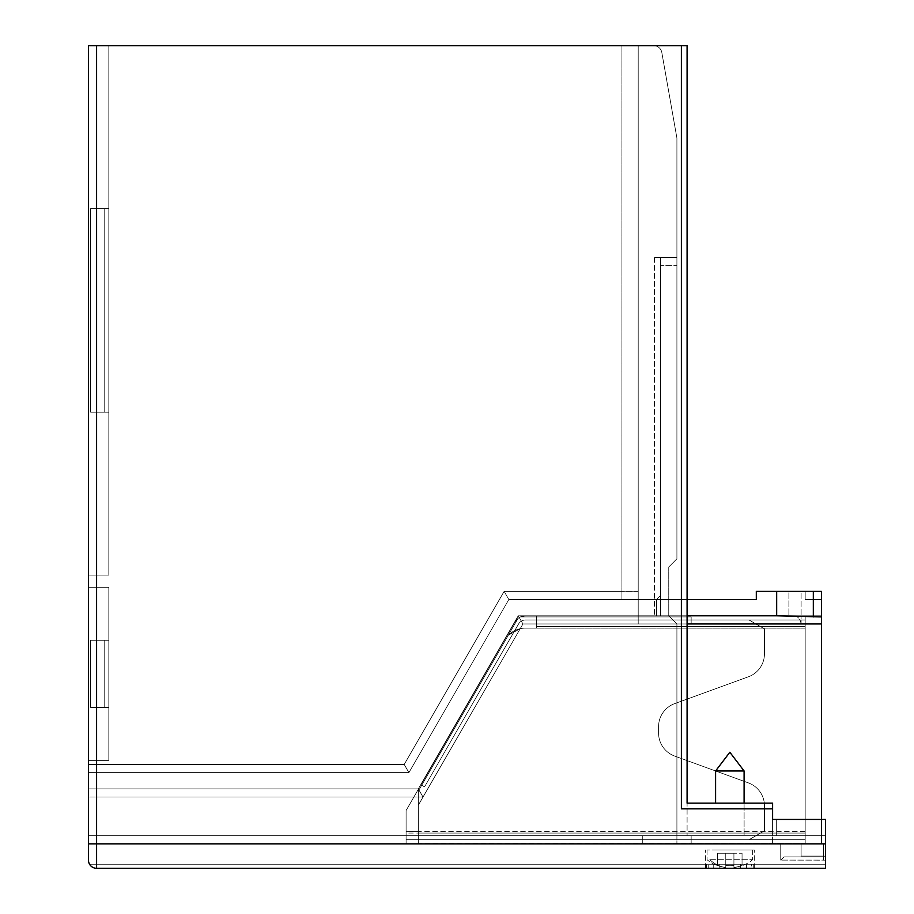 <?xml version="1.0" encoding="UTF-8"?>
<svg xmlns="http://www.w3.org/2000/svg" width="914" height="914" viewBox="0 0 914 914"><rect width="100%" height="100%" fill="white"/><g stroke="black" fill="none" stroke-linecap="round" stroke-linejoin="round"><path stroke-width="0.69" stroke-dasharray="4.57 3.43" d="M825.536 843.862L823.503 843.862L823.503 860.108L823.503 843.862L823.503 860.108L780.75 860.108L825.536 860.154L825.536 856.898L783.949 856.898L825.536 856.898L783.949 856.898L825.536 856.898L825.536 860.154L825.536 835.727L825.536 868.3L825.536 864.233L825.536 868.3L825.536 864.233L825.536 868.3L825.536 864.233L825.536 868.3L825.536 864.233L825.536 868.3L825.536 864.233L825.536 868.3L825.536 864.233L825.536 868.3L825.536 864.233L825.536 868.3L825.536 864.233L825.536 868.3L825.536 864.233L825.536 868.3L825.536 864.233L825.536 868.3L825.536 864.233L825.536 868.3L825.536 864.233L825.536 868.3L825.536 864.233L825.536 868.3L825.536 864.233L825.536 868.3L825.536 864.233L825.536 868.3L825.536 864.233L825.536 868.3L825.536 864.233L825.536 868.3L825.536 864.233L825.536 868.3L825.536 864.233L825.536 868.3L825.536 864.233L825.536 868.3L825.536 864.233L825.536 868.3L825.536 864.233L825.536 868.3L825.536 864.233L825.536 868.3L825.536 864.233L825.536 868.3L825.536 864.233L825.536 868.3L825.536 864.233L825.536 868.3L825.536 864.233L825.536 868.3L825.536 864.233L825.536 868.3L825.536 864.233L825.536 868.3L825.536 864.233L825.536 868.3L825.536 864.233L825.536 868.3L825.536 864.233L825.536 868.3L825.536 864.233L825.536 868.3L825.536 864.233L825.536 868.3L825.536 864.233L825.536 868.3L825.536 864.233L825.536 868.3L825.536 864.233L825.536 868.3L825.536 864.233L825.536 868.3L825.536 864.233L825.536 868.3L825.536 864.233L825.536 868.3L825.536 864.233L825.536 868.3L825.536 864.233L825.536 868.3L825.536 864.233L825.536 868.3L825.536 864.233L825.536 868.3L825.536 864.233L825.536 868.3L825.536 864.233L825.536 868.3L825.536 864.233L825.536 868.3L825.536 864.233L825.536 868.3L825.536 864.233L825.536 868.3L825.536 864.233L825.536 868.3L825.536 864.233L825.536 868.3L825.536 864.233L825.536 868.3L825.536 864.233L825.536 868.3L825.536 864.233L825.536 868.3L825.536 864.233L825.536 868.3L825.536 864.233L825.536 868.3L825.536 864.233L825.536 868.3L825.536 864.233L825.536 868.3L825.536 864.233L825.536 868.3L825.536 864.233L825.536 868.3L825.536 864.233L825.536 868.3L825.536 864.233L825.536 868.3L825.536 864.233L825.536 868.3L825.536 864.233L825.536 868.3L825.536 864.233L825.536 868.3L825.536 864.233L825.536 868.3L825.536 864.233L825.536 868.3L825.536 864.233L825.536 868.3L825.536 864.233L825.536 868.3L825.536 864.233L825.536 868.3L825.536 864.233L825.536 868.3L825.536 864.233L825.536 868.3L825.536 864.233L825.536 868.3L825.536 864.233L825.536 868.3L825.536 864.233L825.536 868.3L825.536 864.233L825.536 868.3L825.536 864.233L825.536 868.3L825.536 864.233L825.536 868.3L825.536 864.233L825.536 868.3L825.536 864.233L825.536 868.3L825.536 864.233L825.536 868.3L825.536 864.233L825.536 868.3L825.536 864.233L825.536 868.3L825.536 864.233L825.536 868.3L825.536 864.233L825.536 868.3L825.536 864.233L825.536 868.3L825.536 864.233L825.536 868.3L825.536 864.233L825.536 868.3L825.536 864.233L825.536 868.3L825.536 864.233L825.536 868.3L825.536 864.233L825.536 868.3L825.536 864.233L825.536 868.3L825.536 864.233L825.536 868.3L825.536 864.233L825.536 868.3L825.536 864.233L825.536 868.3L825.536 864.233L825.536 868.3L825.536 864.233L825.536 868.3L825.536 864.233L825.536 868.3L825.536 864.233L825.536 868.3L825.536 864.233L825.536 868.3L825.536 864.233L825.536 868.3L825.536 864.233L825.536 868.3L825.536 864.233L825.536 868.3L825.536 864.233L825.536 868.3L825.536 864.233L825.536 868.3L825.536 864.233L825.536 868.3L825.536 864.233L825.536 868.3L825.536 864.233L825.536 868.3L825.536 864.233L825.536 868.3L825.536 864.233L825.536 868.3L825.536 864.233L825.536 868.3L825.536 864.233L825.536 868.3L825.536 864.233L825.536 868.3L825.536 864.233L825.536 868.3L739.609 868.3L825.536 868.3L746.452 868.3L825.536 868.3L746.452 868.3L753.147 868.3L753.147 864.233L825.536 864.233L89.549 864.233A8.146 8.146 0 0 0 96.598 868.3A8.146 8.146 0 0 1 89.549 864.233A8.146 8.146 0 0 0 96.598 868.3A8.146 8.146 0 0 1 89.549 864.233A8.146 8.146 0 0 0 96.598 868.3A8.146 8.146 0 0 1 89.549 864.233A8.146 8.146 0 0 0 96.598 868.3A8.146 8.146 0 0 1 89.549 864.233A8.146 8.146 0 0 0 96.598 868.3A8.146 8.146 0 0 1 89.549 864.233A8.146 8.146 0 0 0 96.598 868.3A8.146 8.146 0 0 1 89.549 864.233A8.146 8.146 0 0 0 96.598 868.3A8.146 8.146 0 0 1 89.549 864.233A8.146 8.146 0 0 0 96.598 868.3A8.146 8.146 0 0 1 89.549 864.233A8.146 8.146 0 0 0 96.598 868.3A8.146 8.146 0 0 1 89.549 864.233A8.146 8.146 0 0 0 96.598 868.3A8.146 8.146 0 0 1 89.549 864.233A8.146 8.146 0 0 0 96.598 868.3A8.146 8.146 0 0 1 89.549 864.233A8.146 8.146 0 0 0 96.598 868.3A8.146 8.146 0 0 1 89.549 864.233A8.146 8.146 0 0 0 96.598 868.3A8.146 8.146 0 0 1 89.549 864.233A8.146 8.146 0 0 0 96.598 868.3A8.146 8.146 0 0 1 89.549 864.233A8.146 8.146 0 0 0 96.598 868.3A8.146 8.146 0 0 1 89.549 864.233A8.146 8.146 0 0 0 96.598 868.3A8.146 8.146 0 0 1 89.549 864.233A8.146 8.146 0 0 0 96.598 868.3A8.146 8.146 0 0 1 89.549 864.233A8.146 8.146 0 0 0 96.598 868.3A8.146 8.146 0 0 1 89.549 864.233A8.146 8.146 0 0 0 96.598 868.3A8.146 8.146 0 0 1 89.549 864.233A8.146 8.146 0 0 0 96.598 868.3A8.146 8.146 0 0 1 89.549 864.233A8.146 8.146 0 0 0 96.598 868.3A8.146 8.146 0 0 1 89.549 864.233A8.146 8.146 0 0 0 96.598 868.3A8.146 8.146 0 0 1 89.549 864.233A8.146 8.146 0 0 0 96.598 868.3A8.146 8.146 0 0 1 89.549 864.233A8.146 8.146 0 0 0 96.598 868.3A8.146 8.146 0 0 1 89.549 864.233A8.146 8.146 0 0 0 96.598 868.3A8.146 8.146 0 0 1 89.549 864.233A8.146 8.146 0 0 0 96.598 868.3A8.146 8.146 0 0 1 89.549 864.233A8.146 8.146 0 0 0 96.598 868.3A8.146 8.146 0 0 1 89.549 864.233A8.146 8.146 0 0 0 96.598 868.3A8.146 8.146 0 0 1 89.549 864.233A8.146 8.146 0 0 0 96.598 868.3A8.146 8.146 0 0 1 89.549 864.233A8.146 8.146 0 0 0 96.598 868.3A8.146 8.146 0 0 1 89.549 864.233A8.146 8.146 0 0 0 96.598 868.3A8.146 8.146 0 0 1 89.549 864.233A8.146 8.146 0 0 0 96.598 868.3A8.146 8.146 0 0 1 89.549 864.233A8.146 8.146 0 0 0 96.598 868.3A8.146 8.146 0 0 1 89.549 864.233A8.146 8.146 0 0 0 96.598 868.3A8.146 8.146 0 0 1 89.549 864.233A8.146 8.146 0 0 0 96.598 868.3A8.146 8.146 0 0 1 89.549 864.233A8.146 8.146 0 0 0 96.598 868.3A8.146 8.146 0 0 1 89.549 864.233A8.146 8.146 0 0 0 96.598 868.3A8.146 8.146 0 0 1 89.549 864.233A8.146 8.146 0 0 0 96.598 868.3A8.146 8.146 0 0 1 89.549 864.233A8.146 8.146 0 0 0 96.598 868.3A8.146 8.146 0 0 1 89.549 864.233A8.146 8.146 0 0 0 96.598 868.3A8.146 8.146 0 0 1 89.549 864.233A8.146 8.146 0 0 0 96.598 868.3A8.146 8.146 0 0 1 89.549 864.233A8.146 8.146 0 0 0 96.598 868.3A8.146 8.146 0 0 1 89.549 864.233A8.146 8.146 0 0 0 96.598 868.3A8.146 8.146 0 0 1 89.549 864.233A8.146 8.146 0 0 0 96.598 868.3A8.146 8.146 0 0 1 89.549 864.233A8.146 8.146 0 0 0 96.598 868.3A8.146 8.146 0 0 1 89.549 864.233A8.146 8.146 0 0 0 96.598 868.3A8.146 8.146 0 0 1 89.549 864.233A8.146 8.146 0 0 0 96.598 868.3A8.146 8.146 0 0 1 89.549 864.233A8.146 8.146 0 0 0 96.598 868.3A8.146 8.146 0 0 1 89.549 864.233A8.146 8.146 0 0 0 96.598 868.3A8.146 8.146 0 0 1 89.549 864.233A8.146 8.146 0 0 0 96.598 868.3A8.146 8.146 0 0 1 89.549 864.233A8.146 8.146 0 0 0 96.598 868.3A8.146 8.146 0 0 1 89.549 864.233A8.146 8.146 0 0 0 96.598 868.3A8.146 8.146 0 0 1 89.549 864.233A8.146 8.146 0 0 0 96.598 868.3A8.146 8.146 0 0 1 89.549 864.233A8.146 8.146 0 0 0 96.598 868.3A8.146 8.146 0 0 1 89.549 864.233A8.146 8.146 0 0 0 96.598 868.3A8.146 8.146 0 0 1 89.549 864.233A8.146 8.146 0 0 0 96.598 868.3A8.146 8.146 0 0 1 89.549 864.233A8.146 8.146 0 0 0 96.598 868.3A8.146 8.146 0 0 1 89.549 864.233A8.146 8.146 0 0 0 96.598 868.3A8.146 8.146 0 0 1 89.549 864.233A8.146 8.146 0 0 0 96.598 868.3A8.146 8.146 0 0 1 89.549 864.233A8.146 8.146 0 0 0 96.598 868.3A8.146 8.146 0 0 1 89.549 864.233A8.146 8.146 0 0 0 96.598 868.3A8.146 8.146 0 0 1 89.549 864.233A8.146 8.146 0 0 0 96.598 868.3A8.146 8.146 0 0 1 89.549 864.233A8.146 8.146 0 0 0 96.598 868.3A8.146 8.146 0 0 1 89.549 864.233A8.146 8.146 0 0 0 96.598 868.3A8.146 8.146 0 0 1 89.549 864.233A8.146 8.146 0 0 0 96.598 868.3A8.146 8.146 0 0 1 89.549 864.233A8.146 8.146 0 0 0 96.598 868.3A8.146 8.146 0 0 1 89.549 864.233A8.146 8.146 0 0 0 96.598 868.3A8.146 8.146 0 0 1 89.549 864.233A8.146 8.146 0 0 0 96.598 868.3A8.146 8.146 0 0 1 89.549 864.233A8.146 8.146 0 0 0 96.598 868.3A8.146 8.146 0 0 1 89.549 864.233A8.146 8.146 0 0 0 96.598 868.3A8.146 8.146 0 0 1 89.549 864.233A8.146 8.146 0 0 0 96.598 868.3A8.146 8.146 0 0 1 89.549 864.233A8.146 8.146 0 0 0 96.598 868.3A8.146 8.146 0 0 1 89.549 864.233A8.146 8.146 0 0 0 96.598 868.3A8.146 8.146 0 0 1 89.549 864.233A8.146 8.146 0 0 0 96.598 868.3A8.146 8.146 0 0 1 89.549 864.233A8.146 8.146 0 0 0 96.598 868.3A8.146 8.146 0 0 1 89.549 864.233A8.146 8.146 0 0 0 96.598 868.3A8.146 8.146 0 0 1 89.549 864.233A8.146 8.146 0 0 0 96.598 868.3A8.146 8.146 0 0 1 89.549 864.233A8.146 8.146 0 0 0 96.598 868.3A8.146 8.146 0 0 1 89.549 864.233A8.146 8.146 0 0 0 96.598 868.3A8.146 8.146 0 0 1 89.549 864.233A8.146 8.146 0 0 0 96.598 868.3A8.146 8.146 0 0 1 89.549 864.233A8.146 8.146 0 0 0 96.598 868.3A8.146 8.146 0 0 1 89.549 864.233A8.146 8.146 0 0 0 96.598 868.3A8.146 8.146 0 0 1 89.549 864.233A8.146 8.146 0 0 0 96.598 868.3A8.146 8.146 0 0 1 89.549 864.233A8.146 8.146 0 0 0 96.598 868.3A8.146 8.146 0 0 1 89.549 864.233A8.146 8.146 0 0 0 96.598 868.3A8.146 8.146 0 0 1 89.549 864.233A8.146 8.146 0 0 0 96.598 868.3A8.146 8.146 0 0 1 89.549 864.233A8.146 8.146 0 0 0 96.598 868.3A8.146 8.146 0 0 1 89.549 864.233A8.146 8.146 0 0 0 96.598 868.3A8.146 8.146 0 0 1 89.549 864.233A8.146 8.146 0 0 0 96.598 868.3A8.146 8.146 0 0 1 89.549 864.233A8.146 8.146 0 0 0 96.598 868.3A8.146 8.146 0 0 1 89.549 864.233A8.146 8.146 0 0 0 96.598 868.3A8.146 8.146 0 0 1 89.549 864.233A8.146 8.146 0 0 0 96.598 868.3A8.146 8.146 0 0 1 89.549 864.233A8.146 8.146 0 0 0 96.598 868.3A8.146 8.146 0 0 1 89.549 864.233A8.146 8.146 0 0 0 96.598 868.3A8.146 8.146 0 0 1 89.549 864.233A8.146 8.146 0 0 0 96.598 868.3A8.146 8.146 0 0 1 89.549 864.233A8.146 8.146 0 0 0 96.598 868.3A8.146 8.146 0 0 1 89.549 864.233A8.146 8.146 0 0 0 96.598 868.3A8.146 8.146 0 0 1 89.549 864.233A8.146 8.146 0 0 0 96.598 868.3A8.146 8.146 0 0 1 89.549 864.233A8.146 8.146 0 0 0 96.598 868.3A8.146 8.146 0 0 1 89.549 864.233A8.146 8.146 0 0 0 96.598 868.3A8.146 8.146 0 0 1 89.549 864.233A8.146 8.146 0 0 0 96.598 868.3A8.146 8.146 0 0 1 89.549 864.233A8.146 8.146 0 0 0 96.598 868.3A8.146 8.146 0 0 1 89.549 864.233A8.146 8.146 0 0 0 96.598 868.3A8.146 8.146 0 0 1 89.549 864.233A8.146 8.146 0 0 0 96.598 868.3A8.146 8.146 0 0 1 89.549 864.233A8.146 8.146 0 0 0 96.598 868.3A8.146 8.146 0 0 1 89.549 864.233A8.146 8.146 0 0 0 96.598 868.3A8.146 8.146 0 0 1 89.549 864.233A8.146 8.146 0 0 0 96.598 868.3A8.146 8.146 0 0 1 89.549 864.233A8.146 8.146 0 0 0 96.598 868.3A8.146 8.146 0 0 1 89.549 864.233A8.146 8.146 0 0 0 96.598 868.3A8.146 8.146 0 0 1 89.549 864.233A8.146 8.146 0 0 0 96.598 868.3A8.146 8.146 0 0 1 89.549 864.233A8.146 8.146 0 0 0 96.598 868.3A8.146 8.146 0 0 1 89.549 864.233A8.146 8.146 0 0 0 96.598 868.3A8.146 8.146 0 0 1 89.549 864.233A8.146 8.146 0 0 0 96.598 868.3A8.146 8.146 0 0 1 89.549 864.233A8.146 8.146 0 0 0 96.598 868.3A8.146 8.146 0 0 1 89.549 864.233L825.536 864.233L89.549 864.233L825.536 864.233L89.549 864.233L825.536 864.233L89.549 864.233L825.536 864.233L89.549 864.233L825.536 864.233L89.549 864.233L825.536 864.233L89.549 864.233L825.536 864.233L89.549 864.233L825.536 864.233L89.549 864.233L825.536 864.233L89.549 864.233L825.536 864.233L89.549 864.233L825.536 864.233L89.549 864.233L825.536 864.233L89.549 864.233L825.536 864.233L89.549 864.233L825.536 864.233L89.549 864.233L825.536 864.233L89.549 864.233L825.536 864.233L89.549 864.233L825.536 864.233L89.549 864.233L825.536 864.233L89.549 864.233L825.536 864.233L89.549 864.233L825.536 864.233L89.549 864.233L825.536 864.233L89.549 864.233L825.536 864.233L89.549 864.233L825.536 864.233L89.549 864.233L825.536 864.233L89.549 864.233L825.536 864.233L89.549 864.233L825.536 864.233L89.549 864.233L825.536 864.233L89.549 864.233L825.536 864.233L89.549 864.233L825.536 864.233L89.549 864.233L825.536 864.233L89.549 864.233L825.536 864.233L89.549 864.233L825.536 864.233L89.549 864.233L825.536 864.233L89.549 864.233L825.536 864.233L89.549 864.233L825.536 864.233L89.549 864.233L825.536 864.233L89.549 864.233L825.536 864.233L89.549 864.233L825.536 864.233L89.549 864.233L825.536 864.233L89.549 864.233L825.536 864.233L89.549 864.233L825.536 864.233L89.549 864.233L825.536 864.233L89.549 864.233L825.536 864.233L89.549 864.233L825.536 864.233L89.549 864.233L825.536 864.233L89.549 864.233L825.536 864.233L89.549 864.233L825.536 864.233L89.549 864.233L825.536 864.233L89.549 864.233L825.536 864.233L89.549 864.233L825.536 864.233L89.549 864.233L825.536 864.233L89.549 864.233L825.536 864.233L89.549 864.233L825.536 864.233L89.549 864.233L825.536 864.233L89.549 864.233L825.536 864.233L89.549 864.233L825.536 864.233L89.549 864.233L825.536 864.233L89.549 864.233L825.536 864.233L89.549 864.233L825.536 864.233L89.549 864.233L825.536 864.233L89.549 864.233L825.536 864.233L89.549 864.233L825.536 864.233L89.549 864.233L825.536 864.233L89.549 864.233L825.536 864.233L89.549 864.233L825.536 864.233L89.549 864.233L825.536 864.233L89.549 864.233L825.536 864.233L89.549 864.233L825.536 864.233L89.549 864.233L825.536 864.233L89.549 864.233L825.536 864.233L89.549 864.233L825.536 864.233L89.549 864.233L825.536 864.233L89.549 864.233L825.536 864.233L89.549 864.233L825.536 864.233L89.549 864.233L825.536 864.233L89.549 864.233L825.536 864.233L89.549 864.233L825.536 864.233L89.549 864.233L825.536 864.233L89.549 864.233L825.536 864.233L89.549 864.233L825.536 864.233L89.549 864.233L825.536 864.233L89.549 864.233L825.536 864.233L89.549 864.233L825.536 864.233L89.549 864.233L825.536 864.233L89.549 864.233L825.536 864.233L89.549 864.233L825.536 864.233L89.549 864.233L825.536 864.233L89.549 864.233L825.536 864.233L89.549 864.233L825.536 864.233L89.549 864.233L825.536 864.233L89.549 864.233L825.536 864.233L89.549 864.233L825.536 864.233L89.549 864.233L825.536 864.233L89.549 864.233L825.536 864.233L89.549 864.233L825.536 864.233L89.549 864.233L825.536 864.233L89.549 864.233L825.536 864.233L89.549 864.233L825.536 864.233L89.549 864.233L825.536 864.233L89.549 864.233L825.536 864.233L89.549 864.233L825.536 864.233L89.549 864.233L825.536 864.233L89.549 864.233L825.536 864.233L89.549 864.233L825.536 864.233L89.549 864.233L825.536 864.233L89.549 864.233L825.536 864.233L89.549 864.233L825.536 864.233L751.457 864.233L751.457 868.3L825.536 868.3L753.147 868.3L754.279 868.3L753.147 868.3L753.147 864.233L751.457 864.233L751.457 868.3L825.536 868.3L740.489 868.3L740.489 864.233L89.549 864.233L740.489 864.233L740.489 868.3L751.457 868.3L740.489 868.3L740.489 864.233L825.536 864.233L754.061 864.233L754.061 868.3L754.061 864.233L753.147 864.233L753.147 868.3L825.536 868.3L96.598 868.3L825.536 868.3L96.598 868.3L825.536 868.3L96.598 868.3L825.536 868.3L96.598 868.3L825.536 868.3L96.598 868.3L825.536 868.3L96.598 868.3L825.536 868.3L96.598 868.3L825.536 868.3L96.598 868.3L825.536 868.3L96.598 868.3L825.536 868.3L96.598 868.3L825.536 868.3L96.598 868.3L825.536 868.3L96.598 868.3L825.536 868.3L96.598 868.3L825.536 868.3L96.598 868.3L825.536 868.3L96.598 868.3L825.536 868.3L96.598 868.3L825.536 868.3L96.598 868.3L825.536 868.3L96.598 868.3L825.536 868.3L96.598 868.3L825.536 868.3L96.598 868.3L825.536 868.3L96.598 868.3L825.536 868.3L96.598 868.3L825.536 868.3L96.598 868.3L825.536 868.3L96.598 868.3L825.536 868.3L96.598 868.3L825.536 868.3L96.598 868.3L825.536 868.3L96.598 868.3L825.536 868.3L96.598 868.3L825.536 868.3L96.598 868.3L825.536 868.3L96.598 868.3L825.536 868.3L96.598 868.3L825.536 868.3L96.598 868.3L825.536 868.3L96.598 868.3L825.536 868.3L96.598 868.3L825.536 868.3L96.598 868.3L825.536 868.3L96.598 868.3L825.536 868.3L96.598 868.3L825.536 868.3L96.598 868.3L825.536 868.3L96.598 868.3L825.536 868.3L96.598 868.3L825.536 868.3L96.598 868.3L825.536 868.3L96.598 868.3L825.536 868.3L96.598 868.3L825.536 868.3L96.598 868.3L825.536 868.3L96.598 868.3L825.536 868.3L96.598 868.3L825.536 868.3L96.598 868.3L825.536 868.3L96.598 868.3L825.536 868.3L96.598 868.3L825.536 868.3L96.598 868.3L825.536 868.3L96.598 868.3L825.536 868.3L96.598 868.3L825.536 868.3L96.598 868.3L825.536 868.3L96.598 868.3L825.536 868.3L96.598 868.3L825.536 868.3L96.598 868.3L825.536 868.3L96.598 868.3L825.536 868.3L96.598 868.3L825.536 868.3L96.598 868.3L825.536 868.3L96.598 868.3L825.536 868.3L96.598 868.3L825.536 868.3L96.598 868.3L825.536 868.3L96.598 868.3L825.536 868.3L96.598 868.3L825.536 868.3L96.598 868.3L825.536 868.3L96.598 868.3L825.536 868.3L96.598 868.3L825.536 868.3L96.598 868.3L825.536 868.3L96.598 868.3L825.536 868.3L96.598 868.3L825.536 868.3L96.598 868.3L825.536 868.3L96.598 868.3L825.536 868.3L96.598 868.3L825.536 868.3L96.598 868.3L825.536 868.3L96.598 868.3L825.536 868.3L96.598 868.3L825.536 868.3L96.598 868.3L825.536 868.3L96.598 868.3L825.536 868.3L96.598 868.3L825.536 868.3L96.598 868.3L825.536 868.3L96.598 868.3L825.536 868.3L96.598 868.3L825.536 868.3L96.598 868.3L825.536 868.3L96.598 868.3L825.536 868.3L96.598 868.3L825.536 868.3L96.598 868.3L825.536 868.3L96.598 868.3L825.536 868.3L96.598 868.3L825.536 868.3L96.598 868.3L825.536 868.3L96.598 868.3L825.536 868.3L96.598 868.3L825.536 868.3L96.598 868.3L825.536 868.3L96.598 868.3L825.536 868.3L96.598 868.3L825.536 868.3L96.598 868.3L825.536 868.3L96.598 868.3L825.536 868.3L96.598 868.3L825.536 868.3L96.598 868.3L825.536 868.3L96.598 868.3L825.536 868.3L96.598 868.3L825.536 868.3L96.598 868.3L825.536 868.3L96.598 868.3L825.536 868.3L96.598 868.3L825.536 868.3L96.598 868.3L825.536 868.3L96.598 868.3L825.536 868.3L96.598 868.3L825.536 868.3L96.598 868.3L96.598 45.7L681.387 45.7L681.387 808.844L772.604 808.844L772.604 819.435L825.536 819.435L825.536 860.154L825.536 843.862L825.536 860.154L823.503 860.108L825.536 860.154L823.503 860.108L823.503 843.862L780.75 843.862L825.536 843.862L88.464 843.862L821.469 843.862L88.464 843.862L821.469 843.862L406.102 843.862L691.155 843.862L406.102 843.862L406.102 810.49L418.315 789.33L418.315 843.633L805.177 843.633L805.177 839.715L805.177 843.862L406.102 843.862L691.155 843.862L691.155 839.715L406.102 839.715L406.102 843.862L406.102 810.49L406.102 839.795L406.102 810.49L417.938 789.982L418.943 789.982L508.321 635.173A24.438 24.438 0 0 1 525.493 628.112L536.404 628.112L536.404 619.978L805.177 619.978L805.177 839.715L406.102 839.715L691.155 839.715L691.155 835.727L691.155 843.862L406.102 843.862L805.177 843.862L805.177 626.627L536.404 626.627L536.404 619.978L805.177 619.978L805.177 839.795L805.177 615.819L536.404 615.819L536.404 628.112L536.404 619.978L805.177 619.978L805.177 839.715L406.102 839.715L805.177 839.715L805.177 843.633L418.315 843.862L821.469 843.862L805.177 843.862L805.177 833.054L418.315 833.054L418.315 831.649L406.102 831.649L406.102 843.862L691.155 843.862L691.155 839.715L406.102 839.715L691.155 839.715L691.155 835.727L691.155 843.862L691.155 835.727L691.155 839.715L691.155 835.727L691.155 839.715L691.155 835.727L691.155 839.715L406.102 839.715L805.177 839.715L406.102 839.715L691.155 839.715L691.155 835.727L691.155 843.862L691.155 839.715L749.012 839.715L691.155 839.715L749.012 839.715L764.458 830.792L764.458 805.851L764.458 830.792L749.012 839.715L764.458 830.792L764.458 805.851A24.438 24.438 0 0 0 748.383 782.887A24.438 24.438 0 0 1 764.458 805.851L764.458 830.792L749.012 839.715L691.155 839.715L749.012 839.715L764.458 830.792L764.458 805.851A24.438 24.438 0 0 0 748.383 782.887L674.658 756.061A24.438 24.438 0 0 1 658.583 733.097L658.583 726.584L658.583 733.097A24.438 24.438 0 0 0 674.658 756.061A24.438 24.438 0 0 1 658.583 733.097L658.583 726.584A24.438 24.438 0 0 1 674.658 703.631A24.438 24.438 0 0 0 658.583 726.584L658.583 733.097A24.438 24.438 0 0 0 674.658 756.061L748.383 782.887A24.438 24.438 0 0 1 764.458 805.851L764.458 830.792L749.012 839.715L691.155 839.715L691.155 843.862L406.102 843.862L821.469 843.862L88.464 843.862L88.464 45.7L88.464 772.604L88.464 45.7L88.464 772.604L88.464 45.7L96.598 45.7M821.469 616.904L821.469 623.965L821.469 615.819L518.238 615.819L418.315 788.896L518.238 615.819L418.315 788.896L518.238 615.819L418.315 788.896L518.238 615.819L796.528 615.819L821.469 616.904L821.469 591.381L821.469 615.819L518.238 615.819L418.315 788.896L418.315 843.862L418.315 835.727L418.315 843.862L406.102 843.862L406.102 810.49L406.102 839.795L805.177 839.795L805.177 615.819L536.404 615.819L536.404 619.978L805.177 619.978L805.177 839.715L406.102 839.715L406.102 843.862L406.102 810.49L418.315 789.33L418.315 791.078L508.321 635.173L520.203 628.695L508.321 635.173A24.438 24.438 0 0 1 525.493 628.112L536.404 628.112L536.404 619.978L805.177 619.978L536.404 619.978L536.404 628.112L525.493 628.112A24.438 24.438 0 0 0 508.321 635.173L520.203 628.695A24.438 24.438 0 0 1 525.493 628.112A24.438 24.438 0 0 0 520.203 628.695L508.321 635.173L520.203 628.695A24.438 24.438 0 0 1 525.493 628.112L536.404 628.112L536.404 615.819L536.404 628.112L536.404 618.858L536.404 628.112L525.493 628.112A24.438 24.438 0 0 0 508.321 635.173A24.438 24.438 0 0 1 525.493 628.112A24.438 24.438 0 0 0 520.203 628.695L508.321 635.173L418.315 791.078L508.321 635.173A24.438 24.438 0 0 1 525.493 628.112L536.404 628.112L525.493 628.112A24.438 24.438 0 0 0 520.203 628.695A24.438 24.438 0 0 1 525.493 628.112L536.404 628.112L536.404 615.819L536.404 619.978L525.596 619.978L691.155 619.978L691.155 623.965L691.155 619.978L525.596 619.978L691.155 619.978L691.155 623.965L691.155 619.978L525.596 619.978A8.146 8.146 0 0 0 518.535 624.045A8.146 8.146 0 0 1 525.596 619.978A8.146 8.146 0 0 0 518.535 624.045A8.146 8.146 0 0 1 525.596 619.978L691.155 619.978L691.155 623.965L691.155 616.904L691.155 619.978L691.155 616.904L691.155 619.978L525.596 619.978L536.404 619.978L536.404 615.819L536.404 626.627L805.177 626.627L805.177 615.819L805.177 626.627L536.404 626.627L805.177 626.627L536.404 626.627L805.177 626.627L805.177 833.054L418.315 833.054L418.315 831.649L406.102 831.649L406.102 810.49L418.315 789.33L406.102 810.49L418.315 789.33L418.315 791.078L508.321 635.173L418.943 789.982L418.315 788.896L423.011 797.031L88.464 797.031L88.464 788.896L88.464 797.031L423.011 797.031L522.934 623.965L423.011 797.031L88.464 797.031L423.011 797.031L88.464 797.031L423.011 797.031L522.934 623.965L691.155 623.965L691.155 616.904L691.155 623.965L522.934 623.965L423.011 797.031L88.464 797.031L423.011 797.031L522.934 623.965L638.212 623.965L638.212 615.819L796.528 615.819L518.238 615.819L536.404 615.819L536.404 619.978L536.404 615.819L518.238 615.819L821.469 615.819L821.469 843.862L418.315 843.862L821.469 843.862L418.315 843.862L821.469 843.862L821.469 591.381L821.469 615.819L518.238 615.819L418.315 788.896L88.464 788.896L418.315 788.896L423.011 797.031L88.464 797.031L423.011 797.031L522.934 623.965L423.011 797.031L88.464 797.031L423.011 797.031L522.934 623.965L691.155 623.965L522.934 623.965L423.011 797.031L88.464 797.031L423.011 797.031L522.934 623.965L638.212 623.965L638.212 45.7L88.464 45.7L653.784 45.7A8.146 8.146 0 0 1 661.805 52.429A8.146 8.146 0 0 0 653.784 45.7L88.464 45.7L108.823 45.7L88.464 45.7L108.823 45.7L108.823 412.203L104.744 412.203L104.744 208.586L108.823 208.586L104.744 208.586L104.744 412.203L108.823 412.203L108.823 208.586L108.823 412.203L104.744 412.203L104.744 208.586L108.823 208.586L104.744 208.586L104.744 412.203L108.823 412.203L108.823 208.586L108.823 412.203L104.744 412.203L104.744 208.586L108.823 208.586L104.744 208.586L104.744 412.203L108.823 412.203L108.823 208.586L90.646 208.586L90.646 412.203L104.744 412.203L104.744 208.586L90.646 208.586L108.823 208.586L108.823 45.7L88.464 45.7L88.464 208.586L88.464 45.7L108.823 45.7L108.823 208.586L108.823 45.7L88.464 45.7L88.464 412.203L88.464 45.7L621.931 45.7L621.931 599.527L621.931 591.381L621.931 599.527L638.212 599.527L621.931 599.527L621.931 45.7L687.088 45.7L681.387 45.7L681.387 808.844L681.387 45.7M772.604 843.862L642.291 843.862L822.349 843.862L772.604 843.862L772.604 819.435L772.604 835.727L776.672 835.727L776.672 819.435L772.604 819.435L825.536 819.435L776.672 819.435L776.672 835.727L825.536 835.727L642.291 835.727L825.536 835.727L772.604 835.727L772.604 803.143L772.604 835.727L642.291 835.727L642.291 843.862L642.291 835.727L642.291 843.862L642.291 835.727L88.464 835.727L772.604 835.727L772.604 843.862M822.349 843.862L801.11 843.862L822.349 843.862M687.088 615.819L638.212 615.819L638.212 599.527L508.835 599.527L756.312 599.527L638.212 599.527L638.212 615.819L518.238 615.819L418.315 788.896L518.238 615.819L638.212 615.819L518.238 615.819L418.315 788.896L518.238 615.819L522.934 623.965L821.469 623.965L821.469 843.862L821.469 615.819L821.469 835.727L88.464 835.727L821.469 835.727L88.464 835.727L406.102 835.727L406.102 810.49L417.938 789.982L406.102 810.49L406.102 839.795L805.177 839.795L805.177 615.819L525.55 615.819L805.177 615.819L525.55 615.819L520.5 616.904L691.155 616.904L691.155 619.978L691.155 616.904L691.155 619.978L691.155 616.904L520.5 616.904A12.213 12.213 0 0 0 517.987 618.435L514.959 621.931L420.943 784.783L514.959 621.931L517.987 618.435A12.213 12.213 0 0 1 520.5 616.904L525.55 615.819A12.213 12.213 0 0 0 514.959 621.931A12.213 12.213 0 0 1 525.55 615.819L520.5 616.904L691.155 616.904L520.5 616.904A12.213 12.213 0 0 0 517.987 618.435L514.959 621.931A12.213 12.213 0 0 1 525.55 615.819L518.238 615.819L522.934 623.965L423.011 797.031L522.934 623.965L691.155 623.965L522.934 623.965L423.011 797.031L418.315 788.896L88.464 788.896L418.315 788.896L88.464 788.896L418.315 788.896L423.011 797.031L418.315 788.896L88.464 788.896L418.315 788.896L423.011 797.031L418.315 788.896L418.315 791.078L418.315 788.896L88.464 788.896L418.315 788.896L423.011 797.031L418.315 788.896L88.464 788.896L418.315 788.896L423.011 797.031L418.315 788.896L418.315 835.727L418.315 805.177L418.315 835.727L821.469 835.727L821.469 615.819L821.469 819.435M805.177 843.633L805.177 615.819L525.55 615.819A12.213 12.213 0 0 0 514.959 621.931L420.943 784.783L514.959 621.931L517.987 618.435L421.697 785.217L517.987 618.435A12.213 12.213 0 0 1 520.5 616.904L525.55 615.819A12.213 12.213 0 0 0 514.959 621.931L420.943 784.783L514.959 621.931L517.987 618.435A12.213 12.213 0 0 1 520.5 616.904A12.213 12.213 0 0 0 517.987 618.435L421.697 785.217L517.987 618.435L421.697 785.217L517.987 618.435L514.959 621.931L420.943 784.783L514.959 621.931L420.943 784.783L424.542 786.851L518.535 624.045A8.146 8.146 0 0 1 525.596 619.978A8.146 8.146 0 0 0 518.535 624.045A8.146 8.146 0 0 1 525.596 619.978A8.146 8.146 0 0 0 518.535 624.045L424.542 786.851L518.535 624.045A8.146 8.146 0 0 1 525.596 619.978A8.146 8.146 0 0 0 518.535 624.045A8.146 8.146 0 0 1 525.596 619.978A8.146 8.146 0 0 0 518.535 624.045L424.542 786.851L420.943 784.783L514.959 621.931L420.943 784.783L424.542 786.851L518.535 624.045L424.542 786.851L518.535 624.045L424.542 786.851L420.943 784.783L424.542 786.851L518.535 624.045L424.542 786.851L420.943 784.783L424.542 786.851L518.535 624.045L424.542 786.851L420.943 784.783L424.542 786.851L420.943 784.783L421.697 785.217L420.943 784.783L514.959 621.931A12.213 12.213 0 0 1 525.55 615.819L520.5 616.904L525.55 615.819L518.238 615.819L522.934 623.965L518.238 615.819L522.934 623.965L518.238 615.819L418.315 788.896L518.238 615.819L418.315 788.896L518.238 615.819L418.315 788.896L518.238 615.819L418.315 788.896L518.238 615.819L522.934 623.965L801.11 623.965L801.11 615.819L801.11 623.965C800.298 618.561 797.579 615.842 792.964 615.819L518.238 615.819L638.212 615.819L518.238 615.819L638.212 615.819L638.212 623.965L638.212 591.381L638.212 599.527L638.212 591.381L504.128 591.381L508.835 599.527L504.128 591.381L508.835 599.527L504.128 591.381L508.835 599.527L621.931 599.527L508.835 599.527L408.912 772.604L508.835 599.527L638.212 599.527L638.212 615.819L518.238 615.819L821.469 615.819L821.469 591.381L821.469 599.527L821.469 591.381L756.312 591.381L756.312 599.527L756.312 591.381L756.312 599.527L756.312 591.381L756.312 599.527L508.835 599.527L504.128 591.381L404.205 764.458L408.912 772.604L88.464 772.604L408.912 772.604L508.835 599.527L408.912 772.604L404.205 764.458L408.912 772.604L88.464 772.604L408.912 772.604L88.464 772.604L408.912 772.604L404.205 764.458L408.912 772.604L508.835 599.527L408.912 772.604L404.205 764.458L88.464 764.458L88.464 772.604L88.464 764.458L404.205 764.458L88.464 764.458L404.205 764.458L504.128 591.381L621.931 591.381L504.128 591.381L404.205 764.458L88.464 764.458L404.205 764.458L504.128 591.381L638.212 591.381L638.212 599.527L638.212 45.7L638.212 623.965L638.212 615.819L638.212 623.965L638.212 615.819L788.896 615.819L788.896 591.381L756.312 591.381L776.672 591.381L776.672 615.819M104.744 707.447L104.744 640.257L108.823 640.257L108.823 707.447L104.744 707.447L108.823 707.447L108.823 640.257L104.744 640.257L104.744 707.447L104.744 640.257L108.823 640.257L108.823 707.447L104.744 707.447L108.823 707.447L108.823 640.257L104.744 640.257L104.744 707.447L104.744 640.257L108.823 640.257L108.823 707.447L104.744 707.447L108.823 707.447L108.823 640.257L104.744 640.257L104.744 707.447L104.744 640.257L90.646 640.257L108.823 640.257L108.823 587.314L108.823 640.257L108.823 587.314L108.823 640.257L108.823 587.314L108.823 640.257L90.646 640.257L104.744 640.257L104.744 707.447L90.646 707.447L90.646 640.257L108.823 640.257L90.646 640.257L108.823 640.257L90.646 640.257L104.744 640.257L90.646 640.257L90.646 707.447L108.823 707.447L108.823 760.379L108.823 707.447L90.646 707.447L104.744 707.447L104.744 640.257L104.744 707.447L90.646 707.447L108.823 707.447L108.823 760.379L88.464 760.379L88.464 587.314L108.823 587.314L88.464 587.314L88.464 760.379L108.823 760.379L108.823 707.447L108.823 760.379L88.464 760.379L88.464 587.314L108.823 587.314L88.464 587.314L88.464 760.379L108.823 760.379L108.823 707.447L90.646 707.447L104.744 707.447L104.744 640.257L104.744 707.447L90.646 707.447L90.646 640.257L90.646 707.447L108.823 707.447L90.646 707.447L90.646 640.257L90.646 707.447L104.744 707.447M772.604 808.844L681.387 808.844L772.604 808.844L772.604 803.143L687.088 803.143L687.088 835.727L687.088 45.7L687.088 803.143L772.604 803.143L687.088 803.143L687.088 835.727L687.088 45.7L638.212 45.7L638.212 599.527L687.088 599.527M717.33 835.727L744.099 835.727L717.33 835.727M776.672 591.381L813.323 591.381L813.323 616.904M749.012 619.978L691.155 619.978L749.012 619.978L764.458 628.889L764.458 653.841L764.458 628.889L749.012 619.978L691.155 619.978L749.012 619.978L764.458 628.889L764.458 653.841A24.438 24.438 0 0 1 748.383 676.794L674.658 703.631L748.383 676.794A24.438 24.438 0 0 0 764.458 653.841L764.458 628.889L749.012 619.978L691.155 619.978L749.012 619.978L764.458 628.889L764.458 653.841A24.438 24.438 0 0 1 748.383 676.794A24.438 24.438 0 0 0 764.458 653.841L764.458 628.889L749.012 619.978M676.908 623.965L668.762 615.819L676.908 623.965L676.908 843.862L676.908 835.727L676.908 843.862L676.908 835.727L88.464 835.727L691.155 835.727L88.464 835.727L676.908 835.727L676.908 623.965L668.762 615.819L654.504 615.819L668.762 615.819L656.538 615.819L660.616 615.819L660.616 257.462L654.504 257.462L676.908 257.462L654.504 257.462L660.616 257.462L660.616 265.608L660.616 257.462L676.908 257.462L676.908 138.083L676.908 558.808L676.908 257.462L660.616 257.462L660.616 595.46L656.538 599.527L660.616 595.46L660.616 257.462L654.504 257.462L676.908 257.462L654.504 257.462L660.616 257.462L660.616 265.608L676.908 265.608L676.908 558.808L668.762 566.954L668.762 615.819L668.762 566.954L676.908 558.808L676.908 138.083L661.805 52.429L676.908 138.083L676.908 265.608L660.616 265.608L676.908 265.608L660.616 265.608L660.616 615.819L654.504 615.819L668.762 615.819L676.908 623.965L676.908 835.727L676.908 623.965M656.538 615.819L656.538 599.527L656.538 615.819L660.616 615.819L656.538 615.819L656.538 599.527L660.616 595.46L656.538 599.527L656.538 615.819L660.616 615.819L656.538 615.819L656.538 599.527L660.616 595.46L660.616 257.462L676.908 257.462L660.616 257.462L660.616 595.46L656.538 599.527L656.538 615.819L660.616 615.819L660.616 265.608L660.616 615.819L654.504 615.819L668.762 615.819L654.504 615.819L668.762 615.819L656.538 615.819L656.538 599.527L660.616 595.46L656.538 599.527L656.538 615.819M658.583 726.584A24.438 24.438 0 0 1 674.658 703.631L748.383 676.794L674.658 703.631A24.438 24.438 0 0 0 658.583 726.584L658.583 733.097L658.583 726.584A24.438 24.438 0 0 1 674.658 703.631L748.383 676.794A24.438 24.438 0 0 0 764.458 653.841A24.438 24.438 0 0 1 748.383 676.794L674.658 703.631A24.438 24.438 0 0 0 658.583 726.584M406.102 835.727L406.102 839.795L805.177 839.795L406.102 839.795L805.177 839.795L406.102 839.795L406.102 810.49L417.938 789.982L418.943 789.982L418.315 788.896L88.464 788.896L418.315 788.896L423.011 797.031L418.315 788.896L418.315 843.862L418.315 835.727L805.177 835.727M676.908 138.083L661.805 52.429A8.146 8.146 0 0 0 653.784 45.7A8.146 8.146 0 0 1 661.805 52.429L676.908 138.083M668.762 566.954L668.762 615.819L668.762 566.954L676.908 558.808L668.762 566.954M764.458 805.851A24.438 24.438 0 0 0 748.383 782.887L674.658 756.061A24.438 24.438 0 0 1 658.583 733.097A24.438 24.438 0 0 0 674.658 756.061L748.383 782.887A24.438 24.438 0 0 1 764.458 805.851M691.155 843.862L691.155 839.715L691.155 843.862M813.323 591.381L821.469 591.381L805.177 591.381L805.177 599.527L805.177 591.381L821.469 591.381L805.177 591.381L805.177 599.527L805.177 591.381L821.469 591.381L801.11 591.381L801.11 615.819L801.11 591.381L756.312 591.381L801.11 591.381L788.896 591.381L788.896 615.819L788.896 591.381L788.896 615.819L792.964 615.819L518.238 615.819L522.934 623.965L518.238 615.819L522.934 623.965L518.238 615.819L522.934 623.965L821.469 623.965L821.469 615.819L518.238 615.819L522.934 623.965L520.203 628.695L522.934 623.965L687.088 623.965M805.177 833.054L406.102 833.054L406.102 843.633M406.102 833.054L406.102 810.49L418.315 789.33L418.315 831.649L418.315 789.33L406.102 810.49L418.315 789.33L418.315 791.078L418.315 788.896L418.315 805.177L522.934 623.965L638.212 623.965L522.934 623.965L423.011 797.031L418.315 788.896L418.315 805.177L522.934 623.965L418.315 805.177L522.934 623.965L638.212 623.965L522.934 623.965L520.203 628.695L522.934 623.965L821.469 623.965L522.934 623.965L520.203 628.695L522.934 623.965L518.238 615.819L522.934 623.965L518.238 615.819L522.934 623.965L518.238 615.819L418.315 788.896L88.464 788.896L418.315 788.896L518.238 615.819L418.315 788.896L518.238 615.819L522.934 623.965L518.238 615.819L792.964 615.819C797.579 615.842 800.298 618.561 801.11 623.965L522.934 623.965L518.238 615.819L522.934 623.965L518.238 615.819L522.934 623.965L821.469 623.965M520.5 616.904L691.155 616.904L520.5 616.904M805.177 599.527L821.469 599.527L805.177 599.527L821.469 599.527L805.177 599.527L821.469 599.527L805.177 599.527L805.177 591.381L805.177 599.527M776.672 819.435L776.672 835.727L776.672 819.435M746.452 864.233L746.452 868.3L746.452 864.233L825.536 864.233L753.147 864.233L753.147 868.3L825.536 868.3L740.489 868.3L740.489 864.233L746.452 864.233M719.192 868.3L708.236 868.3L708.236 864.233L708.236 868.3L96.598 868.3L706.533 868.3L706.533 864.233L705.631 864.233L706.533 864.233L706.533 868.3L705.414 868.3L705.631 864.233L705.631 868.3L96.598 868.3L719.192 868.3L719.192 864.233L719.192 868.3L96.598 868.3L719.192 868.3L96.598 868.3L713.228 868.3L706.533 868.3L713.228 868.3L713.228 864.233L89.549 864.233L708.236 864.233L89.549 864.233L708.236 864.233L706.533 864.233L706.533 868.3L706.533 864.233L89.549 864.233L719.192 864.233L89.549 864.233L719.192 864.233L719.192 868.3L720.072 868.3L719.192 868.3L719.192 864.233L713.228 864.233L713.228 868.3L96.598 868.3L740.489 868.3M718.13 849.974L754.279 849.974L718.13 849.974M749.857 849.974L707.036 849.974L749.857 849.974M709.824 859.697L752.645 859.697L709.824 859.697A35.84 31.453 90 0 0 722.391 866.872A35.6 35.6 0 0 0 725.773 867.432L725.773 865.501A33.692 33.692 0 0 0 733.919 865.501L733.919 867.432A35.6 35.6 0 0 0 742.054 865.501A35.6 35.6 0 0 1 733.919 867.432L733.919 865.501A33.692 33.692 0 0 1 725.773 865.501L725.773 867.432A35.6 35.6 0 0 1 717.627 865.501A35.6 35.6 0 0 0 725.773 867.432L725.773 853.23L717.627 853.23L725.773 853.23L725.773 865.501L725.773 853.23L733.919 853.23L717.627 853.23L725.773 853.23L725.773 865.501A33.692 33.692 0 0 0 733.919 865.501L733.919 853.23L742.054 853.23L725.773 853.23L742.054 853.23L733.919 853.23L733.919 867.432A35.6 35.6 0 0 0 742.054 865.501L742.054 853.23L742.054 865.501A35.6 35.6 0 0 1 733.919 867.432L733.919 865.501A33.692 33.692 0 0 1 725.773 865.501L725.773 867.432A35.6 35.6 0 0 1 717.627 865.501L717.627 853.23L717.627 865.501A35.6 35.6 0 0 0 722.391 866.872A35.84 31.453 90 0 1 709.824 859.697M706.533 864.233L89.549 864.233L706.533 864.233M742.054 865.501L742.054 853.23L742.054 865.501M717.627 865.501L717.627 853.23L717.627 865.501M733.919 867.432L733.919 853.23L733.919 867.432M725.773 867.432L725.773 853.23L725.773 867.432M88.464 860.154A8.146 8.146 0 0 0 96.598 868.3A8.146 8.146 0 0 1 88.464 860.154M825.536 856.087L801.11 856.087L825.536 856.087M744.099 770.97L729.84 752.245L715.593 770.97L744.099 770.97L715.593 770.97L744.099 770.97L744.099 835.727L744.099 803.143M90.646 412.203L108.823 412.203L108.823 575.1L108.823 412.203L90.646 412.203L90.646 208.586L104.744 208.586L104.744 412.203L104.744 208.586L90.646 208.586L90.646 412.203L104.744 412.203L90.646 412.203L90.646 208.586L108.823 208.586L108.823 45.7L108.823 208.586L90.646 208.586L108.823 208.586L90.646 208.586L104.744 208.586L104.744 412.203L104.744 208.586L90.646 208.586L90.646 412.203L108.823 412.203L90.646 412.203L90.646 208.586L104.744 208.586L104.744 412.203L90.646 412.203L108.823 412.203L108.823 575.1L88.464 575.1L88.464 208.586L88.464 575.1L88.464 208.586L88.464 575.1L108.823 575.1L108.823 412.203L90.646 412.203M638.212 599.527L638.212 623.965L638.212 599.527M418.315 843.862L418.315 833.054L418.315 843.862M638.212 615.819L638.212 623.965L638.212 615.819M88.464 575.1L108.823 575.1L108.823 412.203L108.823 575.1L88.464 575.1L88.464 412.203L88.464 575.1L108.823 575.1L88.464 575.1M88.464 587.314L108.823 587.314L88.464 587.314L88.464 640.257L88.464 587.314M88.464 707.447L88.464 640.257L88.464 707.447M90.646 760.379L108.823 760.379L90.646 760.379M525.493 628.112L536.404 628.112L525.493 628.112M654.504 257.462L654.504 615.819L654.504 257.462M805.177 628.112L536.404 628.112L805.177 628.112M638.212 591.381L504.128 591.381L638.212 591.381M504.128 591.381L404.205 764.458L504.128 591.381M805.177 831.569L406.102 831.569M780.75 860.108L780.75 843.862L780.75 860.108L783.949 856.898L780.75 860.108M705.414 868.3L705.414 849.974L705.414 868.3M754.279 868.3L754.279 849.974L754.279 868.3M707.036 849.974L707.036 859.697A35.84 35.84 0 0 0 717.627 865.741A35.84 35.84 0 0 1 707.036 859.697L707.036 849.974M752.645 849.974L752.645 859.697A35.84 35.84 0 0 1 742.054 865.741A35.84 35.84 0 0 0 752.645 859.697L752.645 849.974M801.11 843.862L801.11 856.087L801.11 843.862M715.593 803.143L715.593 770.97"/><path stroke-width="1.37" d="M825.536 819.435L825.536 868.3L96.598 868.3A8.146 8.146 0 0 1 88.464 860.154L88.464 45.7L687.088 45.7L687.088 803.143L772.604 803.143L772.604 819.435L825.536 819.435M96.598 45.7L96.598 843.862L88.464 843.862L88.464 860.154A8.146 8.146 0 0 0 96.598 868.3L96.598 843.862L825.536 843.862M687.088 623.965L821.469 623.965L821.469 819.435M821.469 623.965L821.469 591.381L776.672 591.381L776.672 615.819L687.088 615.819M776.672 615.819L821.469 616.904M687.088 599.527L756.312 599.527L756.312 591.381L776.672 591.381M772.604 808.844L681.387 808.844L681.387 45.7M719.192 868.3L740.489 868.3M715.593 770.97L729.84 752.245L744.099 770.97L715.593 770.97L715.593 803.143M813.323 591.381L813.323 616.904M744.099 770.97L744.099 803.143"/></g></svg>
